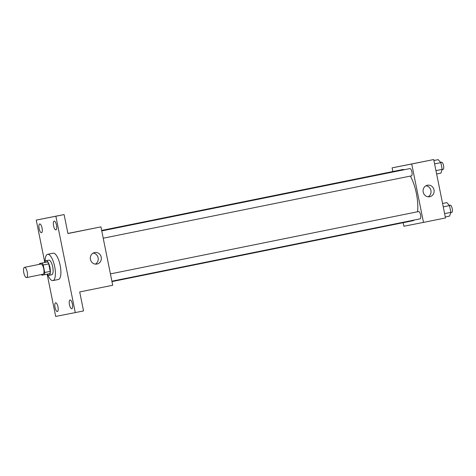 <?xml version="1.0" encoding="UTF-8"?>
<svg xmlns="http://www.w3.org/2000/svg" width="476" height="476" viewBox="0 0 476 476"><rect width="100%" height="100%" fill="white"/><g stroke="black" fill="none" stroke-linecap="round" stroke-linejoin="round"><path stroke-width="0.71" d="M26.543 277.573A5.212 1.749 78.6 0 1 23.8 272.802A5.212 1.749 78.6 0 1 24.478 267.351A5.212 1.749 78.6 0 1 27.227 272.117A5.212 1.749 78.6 0 1 26.549 277.567A5.212 1.749 78.6 0 1 26.543 277.573L43.048 274.23A5.212 1.749 78.6 0 1 43.048 274.236A5.212 1.749 78.6 0 0 43.732 268.779A5.212 1.749 78.6 0 0 40.984 264.013L24.478 267.351M39.579 263.531L47.594 261.925A7.075 2.374 78.6 0 1 48.725 263.882L50.23 271.374L44.732 272.486L43.221 264.995A7.075 2.374 78.6 0 0 42.096 263.038L39.579 263.531A7.075 2.374 78.6 0 0 39.407 264.335M44.732 272.486A7.075 2.374 78.6 0 1 44.452 274.717L41.936 275.211A7.075 2.374 78.6 0 1 41.477 274.551M50.23 271.374A7.075 2.374 78.6 0 1 49.95 273.605L44.452 274.717M47.231 274.152A7.443 2.499 -101.4 0 0 48.992 275.306A7.443 2.499 -101.4 0 0 49.962 267.518A7.443 2.499 -101.4 0 0 46.041 260.711A7.443 2.499 -101.4 0 0 44.869 262.46M46.041 260.711L48.79 260.158A7.443 2.499 78.6 0 1 52.717 266.959A7.443 2.499 78.6 0 1 51.741 274.753L48.992 275.306M48.725 263.882L43.221 264.995M47.594 261.925L42.096 263.038M45.119 261.657A13.405 4.498 78.6 0 1 47.612 254.315A13.405 4.498 78.6 0 1 54.675 266.56A13.405 4.498 78.6 0 1 52.925 280.59A13.405 4.498 78.6 0 1 47.778 274.795M52.925 280.59A13.405 4.498 78.6 0 1 52.913 280.596L58.423 279.477A13.405 4.498 78.6 0 1 58.417 279.483A13.405 4.498 78.6 0 0 60.172 265.447A13.405 4.498 78.6 0 0 53.11 253.202L47.612 254.315M56.507 225.219A4.468 1.499 78.6 0 1 55.924 229.884A4.468 1.499 78.6 0 1 53.568 225.802A4.468 1.499 78.6 0 1 54.151 221.126A4.468 1.499 78.6 0 1 56.507 225.219M72.4 304.051A4.468 1.499 78.6 0 1 71.817 308.722A4.468 1.499 78.6 0 1 69.46 304.64A4.468 1.499 78.6 0 1 70.043 299.963A4.468 1.499 78.6 0 1 72.4 304.051M57.971 306.889A4.468 1.499 78.6 0 1 57.388 311.554A4.468 1.499 78.6 0 1 55.032 307.472A4.468 1.499 78.6 0 1 55.615 302.795A4.468 1.499 78.6 0 1 57.971 306.889M42.072 228.052A4.468 1.499 78.6 0 1 41.489 232.722A4.468 1.499 78.6 0 1 39.133 228.641A4.468 1.499 78.6 0 1 39.716 223.964A4.468 1.499 78.6 0 1 42.072 228.052M47.154 274.17L55.68 316.445L75.285 312.589L55.859 216.241L36.247 220.09L44.798 262.478M75.285 312.589L83.538 310.923L79.712 291.943L112.711 285.267L100.936 226.874L67.937 233.549L64.105 214.569L36.247 220.09M100.936 226.874L67.913 233.442M64.105 214.569L55.859 216.241M96.979 264.037A5.855 5.516 -101.1 0 1 96.955 264.043A5.855 5.516 -101.1 0 1 90.41 259.361A5.855 5.516 -101.1 0 1 94.694 252.548A5.855 5.516 -101.1 0 1 101.233 257.219A5.855 5.516 -101.1 0 1 96.979 264.037M79.391 231.187L86.477 229.759L79.391 231.187M79.242 231.217L86.418 229.771M93.195 253.095A5.855 5.516 -101.1 0 1 98.139 257.843A5.855 5.516 -101.1 0 1 95.355 264.109M101.656 230.438L402.625 169.557A26.091 8.752 78.6 0 1 404.374 169.7M410.36 176.084A26.091 8.752 78.6 0 1 417.547 211.766M414.4 220.001A26.091 8.752 78.6 0 1 412.972 220.703A26.091 8.752 78.6 0 1 412.954 220.709L111.973 281.596M110.42 273.896L418.612 211.552A3.725 1.25 -101.4 0 1 420.576 214.956A3.725 1.25 -101.4 0 1 420.088 218.853L111.89 281.197M101.751 230.919L409.943 168.575A3.725 1.25 78.6 0 1 411.907 171.973A3.725 1.25 78.6 0 1 411.419 175.87L103.227 238.214M403.166 222.691L403.88 226.255L423.491 222.399L411.716 164.006L392.105 167.861L392.849 171.533M423.491 222.399L445.494 217.948L433.719 159.555L392.105 167.861M433.719 159.555L411.716 164.006M429.763 196.719A5.855 5.516 -101.1 0 1 429.733 196.725A5.855 5.516 -101.1 0 1 423.188 192.042A5.855 5.516 -101.1 0 1 427.478 185.229A5.855 5.516 -101.1 0 1 434.017 189.9A5.855 5.516 -101.1 0 1 429.763 196.719M412.174 163.875L419.261 162.441L412.174 163.875M412.02 163.905L419.195 162.453M425.972 185.777A5.855 5.516 -101.1 0 1 430.923 190.525A5.855 5.516 -101.1 0 1 428.138 196.79M445.292 216.973L449.588 216.104L450.867 212.35L449.505 205.602L446.869 202.615L442.573 203.484M450.867 212.35L444.62 213.611M449.505 205.602L443.257 206.87M449.279 205.346L450.237 205.156A3.725 1.25 78.6 0 1 452.2 208.559A3.725 1.25 78.6 0 1 451.712 212.451A3.725 1.25 78.6 0 1 451.712 212.457L450.766 212.647M436.629 173.99L440.919 173.127L442.198 169.367L440.841 162.625L438.2 159.638L433.91 160.507M442.198 169.367L435.951 170.634M440.841 162.625L434.594 163.887M440.615 162.37L441.573 162.173A3.725 1.25 78.6 0 1 443.537 165.577A3.725 1.25 78.6 0 1 443.049 169.474A3.725 1.25 78.6 0 1 443.043 169.474L442.097 169.664"/></g></svg>
